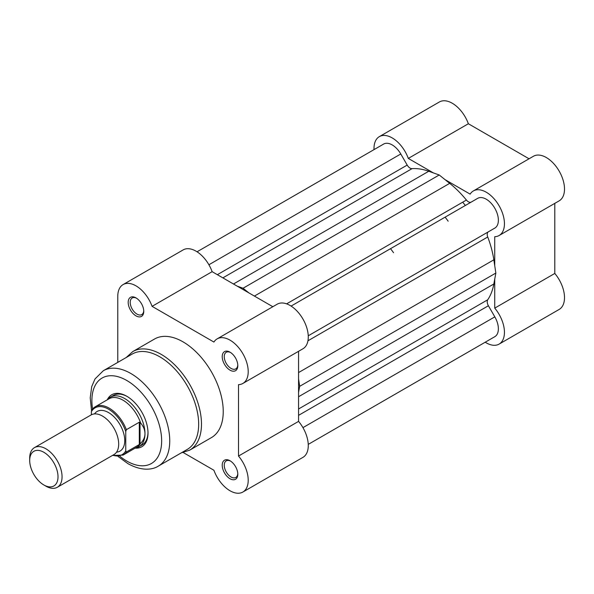 <?xml version="1.0" encoding="UTF-8"?>
<svg xmlns="http://www.w3.org/2000/svg" width="594" height="594" viewBox="0 0 594 594"><rect width="100%" height="100%" fill="white"/><g stroke="black" fill="none" stroke-linecap="round" stroke-linejoin="round"><path stroke-width="0.89" d="M57.321 487.28L113.944 454.588A22.876 13.209 -120 0 0 118.681 444.112A22.876 13.209 -120 0 0 108.695 421.087A22.876 13.209 -120 0 0 91.06 414.961L34.437 447.653A22.876 13.209 60 0 1 52.072 453.779A22.876 13.209 60 0 1 62.058 476.804A22.876 13.209 60 0 1 57.321 487.28A22.876 13.209 60 0 1 45.879 486.144L43.859 484.979A20.018 11.561 -120 0 0 58.012 476.804A20.018 11.561 -120 0 0 43.859 452.286A20.018 11.561 -120 0 0 29.7 460.461L29.7 458.123A22.876 13.209 60 0 1 34.437 447.653M116.565 452.131A22.876 13.209 -120 0 0 124.747 440.614A22.876 13.209 -120 0 0 112.704 415.6A22.876 13.209 -120 0 0 94.505 413.914M112.815 455.242A27.027 15.607 -120 0 0 125.757 450.839L126.366 451.997L139.308 444.527L140.652 443.258C143.503 440.458 144.943 437.243 144.973 433.605A28.601 16.513 -120 0 0 132.492 404.826A28.601 16.513 -120 0 0 110.447 397.163A28.601 16.513 -120 0 0 107.848 399.354L107.618 399.621M448.166 221.198A71.503 41.283 -120 0 0 445.121 217.152M393.562 252.725A71.503 41.283 -120 0 0 390.518 248.671M125.757 450.839L125.757 431.556A27.027 15.607 -120 0 0 108.568 409.207A27.027 15.607 -120 0 0 91.379 411.701L91.988 409.845A27.888 16.097 60 0 1 95.233 406.771A27.888 16.097 60 0 1 126.366 429.692L125.757 431.556M91.379 414.783L91.379 411.701M139.308 444.527L139.308 422.223L126.366 429.692M140.021 444.022L140.021 422.141L139.308 422.223M135.499 447.921L135.855 447.861A28.601 16.513 -120 0 0 139.048 446.703A28.601 16.513 -120 0 0 144.973 433.605C144.943 429.959 143.503 426.44 140.652 423.039L140.021 422.141M140.652 423.039A27.888 16.097 -120 0 0 109.044 398.797L95.233 406.771L91.988 409.845M126.366 451.997A27.888 16.097 60 0 1 123.121 455.071L136.932 447.096A27.888 16.097 -120 0 0 140.652 443.258M29.7 460.461A20.018 11.561 -120 0 0 43.859 484.979M158.346 466.104L187.266 449.413A55.056 31.786 -120 0 0 195.701 405.294A55.056 31.786 -120 0 0 159.734 356.779A55.056 31.786 -120 0 0 132.21 354.054L103.289 370.753A55.056 31.786 60 0 1 130.814 373.478A55.056 31.786 60 0 1 166.78 421.992A55.056 31.786 60 0 1 158.346 466.104C152.673 469.802 141.825 471.398 127.955 463.662L118.043 456.444M135.974 315.852A11.011 6.356 60 0 1 128.185 302.368A11.011 6.356 60 0 1 135.974 297.876L135.974 297.876A11.011 6.356 60 0 1 143.763 311.36A11.011 6.356 60 0 1 135.974 315.852M136.494 298.195A9.578 5.532 -120 0 0 132.195 297.988A9.578 5.532 -120 0 0 130.725 305.665A9.578 5.532 -120 0 0 136.984 314.107A9.578 5.532 -120 0 0 141.773 314.582A9.578 5.532 -120 0 0 143.741 310.744M230.012 370.151A11.011 6.356 60 0 1 222.223 356.66A11.011 6.356 60 0 1 230.012 352.168L230.012 352.168A11.011 6.356 60 0 1 237.8 365.652A11.011 6.356 60 0 1 230.012 370.151M230.531 352.487A9.578 5.532 -120 0 0 226.232 352.279A9.578 5.532 -120 0 0 224.762 359.957A9.578 5.532 -120 0 0 231.021 368.399A9.578 5.532 -120 0 0 235.811 368.874A9.578 5.532 -120 0 0 237.778 365.035M230.012 478.734A11.011 6.356 60 0 1 222.223 465.251A11.011 6.356 60 0 1 230.012 460.751L230.012 460.751A11.011 6.356 60 0 1 237.8 474.242A11.011 6.356 60 0 1 230.012 478.734M230.531 461.078A9.578 5.532 -120 0 0 226.232 460.862A9.578 5.532 -120 0 0 224.762 468.54A9.578 5.532 -120 0 0 231.021 476.982A9.578 5.532 -120 0 0 235.811 477.457A9.578 5.532 -120 0 0 237.778 473.626M107.254 399.829A30.027 17.337 60 0 1 126.774 396.243L126.774 396.243A30.027 17.337 60 0 1 148.003 433.026A30.027 17.337 60 0 1 135.142 448.128M127.287 396.547A28.601 16.513 -120 0 0 113.484 395.411L110.447 397.163M183.256 452.554L213.914 470.255A25.742 14.857 -120 0 0 230.012 490.763A25.742 14.857 -120 0 0 242.879 492.032A25.742 14.857 -120 0 0 238.506 456.058L238.506 384.652A25.742 14.857 -120 0 0 242.879 383.449A25.742 14.857 -120 0 0 242.879 353.727A25.742 14.857 -120 0 0 217.144 338.87A25.742 14.857 -120 0 0 213.914 342.055L152.071 306.348A25.742 14.857 -120 0 0 123.107 284.571A25.742 14.857 -120 0 0 117.775 296.354L117.775 362.385M189.694 450.155L211.449 437.592A56.913 32.863 -120 0 0 220.174 391.988A56.913 32.863 -120 0 0 182.989 341.832A56.913 32.863 -120 0 0 154.537 339.018L132.781 351.574A56.913 32.863 60 0 1 161.241 354.395A56.913 32.863 60 0 1 198.418 404.544A56.913 32.863 60 0 1 189.694 450.155L181.296 452.858M123.107 284.571L183.167 249.896A25.742 14.857 60 0 1 212.132 271.673L272.832 306.719M217.144 338.87L277.205 304.187A25.742 14.857 60 0 1 302.947 319.052A25.742 14.857 60 0 1 302.947 348.775L242.879 383.449M298.567 351.299L298.567 421.384A25.742 14.857 60 0 1 302.947 457.358L242.879 492.032M139.048 446.703L142.085 444.951A28.601 16.513 -120 0 0 148.003 432.432M298.567 421.384L238.506 456.058M212.132 271.673L152.071 306.348M462.681 202.198A71.503 41.283 60 0 1 465.347 205.472M291.09 306.081L477.658 198.366A17.159 9.905 60 0 1 486.241 199.213A17.159 9.905 60 0 1 497.453 214.337A17.159 9.905 60 0 1 494.817 228.089L308.249 335.803M197.052 251.789L383.62 144.075A17.159 9.905 60 0 1 392.203 144.921A17.159 9.905 60 0 1 400.779 153.98L407.194 165.087L217.359 274.688M298.567 392.382L299.68 386.323L495.849 273.062L493.844 283.991A78.653 45.411 60 0 1 487.733 299.777L298.567 408.991M308.249 444.386L494.817 336.672A17.159 9.905 60 0 0 494.817 316.854L488.402 305.747A5.717 3.304 60 0 1 487.733 299.777M471.228 202.079A5.717 3.304 60 0 1 466.409 200.044A78.653 45.411 60 0 0 449.688 183.346L439.218 174.985L428.757 171.258A78.653 45.411 60 0 0 412.036 168.651A5.717 3.304 60 0 1 407.194 165.087M237.251 286.174L243.057 288.238L439.218 174.985M248.864 292.879L243.057 288.238M495.849 273.062L493.844 259.823A78.653 45.411 60 0 0 487.733 236.991A5.717 3.304 60 0 1 488.402 231.794M298.567 378.972L299.68 386.323M433.412 172.921L408.301 158.42A25.742 14.857 -120 0 0 392.203 137.919A25.742 14.857 -120 0 0 379.328 136.642A25.742 14.857 -120 0 0 374.005 148.426L374.005 149.629M379.328 136.642L439.397 101.968A25.742 14.857 60 0 1 452.264 103.237A25.742 14.857 60 0 1 468.362 123.745L529.054 158.784M494.735 265.718L494.735 236.716A25.742 14.857 -120 0 0 499.109 235.514A25.742 14.857 -120 0 0 503.059 214.894A25.742 14.857 -120 0 0 486.241 192.211A25.742 14.857 -120 0 0 473.373 190.934A25.742 14.857 -120 0 0 470.144 194.127L445.025 179.626M473.373 190.934L533.434 156.259A25.742 14.857 60 0 1 546.302 157.529A25.742 14.857 60 0 1 563.119 180.212A25.742 14.857 60 0 1 559.177 200.839L499.109 235.514M554.796 203.363L554.796 273.448A25.742 14.857 60 0 1 559.177 309.429L499.109 344.104A25.742 14.857 -120 0 0 494.735 308.13L494.735 279.128M485.224 342.211A25.742 14.857 -120 0 0 499.109 344.104M494.735 308.13L554.796 273.448M408.301 158.42L468.362 123.745M119.862 456.259A49.332 28.482 -120 0 0 126.774 461.048A49.332 28.482 -120 0 0 161.657 440.904A49.332 28.482 -120 0 0 126.774 380.479A49.332 28.482 -120 0 0 92.575 408.999M400.779 153.98L208.91 264.761M493.844 283.991L298.567 396.733M488.402 305.747L298.567 415.347M494.817 316.854L302.947 427.635M412.036 168.651L222.869 277.873M428.757 171.258L233.487 283.999M449.688 183.346L254.41 296.079M466.409 200.044L286.612 303.853M487.733 236.991L307.944 340.793M493.844 259.823L298.567 372.564M112.437 455.464L123.121 455.071M132.781 351.574L126.24 357.499M91.528 410.61L90.214 397.78L91.728 386.59L95.01 378.95L103.289 370.753"/></g></svg>
